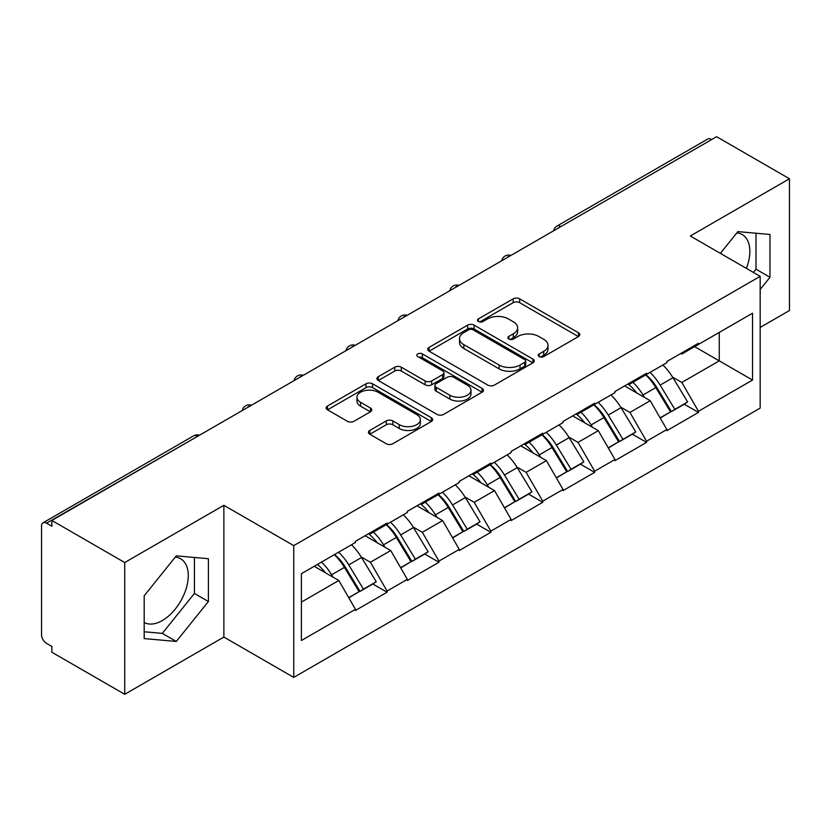 <?xml version="1.0" encoding="UTF-8"?>
<svg xmlns="http://www.w3.org/2000/svg" width="831" height="831" viewBox="0 0 831 831"><rect width="100%" height="100%" fill="white"/><g stroke="black" fill="none" stroke-linecap="round" stroke-linejoin="round"><path stroke-width="1.25" d="M539.194 356.582A3.231 1.87 0 0 0 543.765 356.582L578.459 336.555A4.622 2.67 0 0 0 579.809 334.664A4.622 2.67 0 0 0 578.459 332.784L519.676 298.848A4.622 2.67 0 0 0 513.143 298.848L478.448 318.875A3.231 1.87 0 0 0 477.503 320.195A3.231 1.87 0 0 0 478.448 321.514A3.231 1.87 0 0 0 483.019 321.514L487.517 318.927A14.781 8.528 0 0 1 508.416 318.927L513.309 321.753A14.781 8.528 0 0 1 517.64 327.788A14.781 8.528 0 0 1 513.309 333.823L508.821 336.41A3.231 1.87 0 0 0 507.876 337.729A3.231 1.87 0 0 0 508.821 339.048A3.231 1.87 0 0 0 513.392 339.048L517.879 336.462A14.781 8.528 0 0 1 538.779 336.462L543.682 339.287A14.781 8.528 0 0 1 548.013 345.322A14.781 8.528 0 0 1 543.682 351.357L539.194 353.944A3.231 1.87 0 0 0 538.239 355.263A3.231 1.87 0 0 0 539.194 356.582L539.194 353.944M144.189 622.481A36.699 21.191 120 0 0 162.315 620.549A36.699 21.191 120 0 0 186.289 588.203A36.699 21.191 120 0 0 180.67 558.796A36.699 21.191 120 0 0 175.248 557.134M736.837 232.909A36.699 21.191 -60 0 1 742.26 234.571A36.699 21.191 -60 0 1 746.373 268.371M369.785 430.448A4.622 2.67 0 0 0 368.434 432.328A4.622 2.67 0 0 0 369.785 434.218L386.28 443.744A4.622 2.67 0 0 0 392.803 443.744L431.341 421.494A4.622 2.67 0 0 0 432.691 419.603A4.622 2.67 0 0 0 431.341 417.723L372.558 383.787A4.622 2.67 0 0 0 366.035 383.787L327.497 406.027A4.622 2.67 0 0 0 326.147 407.917A4.622 2.67 0 0 0 327.497 409.797L347.42 421.307A4.622 2.67 0 0 0 353.944 421.307L370.439 411.781A4.622 2.67 0 0 0 371.789 409.891A4.622 2.67 0 0 0 370.439 408.011L360.561 402.308A12.351 7.136 0 0 1 356.946 397.26A12.351 7.136 0 0 1 364.57 390.674A12.351 7.136 0 0 1 378.032 392.222L416.726 414.565A12.351 7.136 0 0 1 420.351 419.603A12.351 7.136 0 0 1 412.716 426.199A12.351 7.136 0 0 1 399.254 424.651L392.803 420.922A4.622 2.67 0 0 0 386.28 420.922L369.785 430.448L369.785 434.218M223.871 505.3L124.723 562.535L51.865 520.466L716.592 136.7L789.45 178.758L690.312 236.004L760.168 276.339L293.738 545.635L223.871 505.3L223.871 637.065L293.738 677.4L293.738 545.635M487.839 385.106A4.622 2.67 0 0 0 494.372 385.106L532.9 362.856A4.622 2.67 0 0 0 534.26 360.966A4.622 2.67 0 0 0 532.9 359.085L474.127 325.15A4.622 2.67 0 0 0 467.593 325.15L429.056 347.4A4.622 2.67 0 0 0 427.705 349.28A4.622 2.67 0 0 0 429.056 351.17L487.839 385.106M419.084 357.288A3.231 1.87 0 0 1 422.366 357.745L422.366 353.902L482.125 388.399A4.622 2.67 0 0 1 483.476 390.29A4.622 2.67 0 0 1 482.125 392.17L443.588 414.42A4.622 2.67 0 0 1 437.054 414.42L378.271 380.484L378.271 376.713A4.622 2.67 0 0 0 376.921 378.593A4.622 2.67 0 0 0 378.271 380.484M378.271 376.713L394.767 367.188A4.622 2.67 0 0 1 401.3 367.188L425.14 380.951A4.622 2.67 0 0 0 431.673 380.951L442.611 374.636A4.622 2.67 0 0 0 443.962 372.755A4.622 2.67 0 0 0 442.611 370.865L417.785 356.541A3.231 1.87 0 0 1 416.84 355.221A3.231 1.87 0 0 1 418.834 353.497A3.231 1.87 0 0 1 422.366 353.902M293.738 677.4L760.168 408.104L760.168 276.339M334.55 554.526A31.526 18.199 -120 0 1 345.343 567.147L360.031 591.402L372.839 584.006L387.059 592.212L387.059 591.059L370.418 562.255L361.205 556.926M387.059 592.212L355.45 610.463L355.45 609.31L301.383 640.524L301.383 573.681L355.45 542.466L355.45 541.313L387.059 523.063L387.059 524.216L407.346 512.498L407.346 511.345L438.955 493.105L438.955 494.248L459.252 482.531L459.252 481.388L490.851 463.137L490.851 464.29L511.148 452.573L511.148 451.42L542.757 433.169L542.757 434.322L563.054 422.605L563.054 421.452L594.653 403.201L594.653 404.354L614.95 392.637L614.95 391.494L646.56 373.244L646.56 374.397L666.857 362.68L666.857 361.527L698.456 343.276L698.456 344.429L752.522 313.214L752.522 380.058L698.456 411.272L681.825 382.457L672.611 377.139M645.957 374.739A31.526 18.199 -120 0 1 656.75 387.36L671.438 411.615L684.245 404.219L698.456 412.425L698.456 411.272M698.456 412.425L666.857 430.676L666.857 429.523L646.56 441.24L629.919 412.425L620.705 407.107M594.051 404.707A31.526 18.199 -120 0 1 604.843 417.328L619.542 441.583L632.349 434.187L646.56 442.393L646.56 441.24M646.56 442.393L614.95 460.644L614.95 459.491L594.653 471.208L578.023 442.393L568.809 437.075M542.155 434.675A31.526 18.199 -120 0 1 552.947 447.286L567.635 471.551L580.443 464.155L594.653 472.361L594.653 471.208M594.653 472.361L563.054 490.602L563.054 489.449L542.757 501.166L526.116 472.351L516.903 467.032M490.248 464.633A31.526 18.199 -120 0 1 501.041 477.254L515.739 501.509L528.547 494.113L542.757 502.319L542.757 501.166M542.757 502.319L511.148 520.57L511.148 519.417L490.851 531.134L474.221 502.319L465.007 497M438.353 494.601A31.526 18.199 -120 0 1 449.145 507.222L463.833 531.476L476.641 524.081L490.851 532.287L490.851 531.134M490.851 532.287L459.252 550.538L459.252 549.384L438.955 561.102L422.325 532.287L413.1 526.968M386.457 524.569A31.526 18.199 -120 0 1 397.239 537.179L411.937 561.444L424.745 554.048L438.955 562.255L438.955 561.102M438.955 562.255L407.346 580.495L407.346 579.342L387.059 591.059M369.421 533.242L370.418 533.824L387.059 524.216M370.418 562.255L390.715 550.538L365.1 535.746M407.346 579.342L390.715 550.538M421.317 503.285L422.325 503.856L438.955 494.248M422.325 532.287L442.611 520.57L416.996 505.778M459.252 549.384L442.611 520.57M473.223 473.317L474.221 473.888L490.851 464.29M474.221 502.319L494.518 490.602L468.902 475.81M511.148 519.417L494.518 490.602M525.119 443.349L526.116 443.931L542.757 434.322M526.116 472.351L546.414 460.644L520.798 445.852M563.054 489.449L546.414 460.644M577.026 413.391L578.023 413.963L594.653 404.354M578.023 442.393L598.32 430.676L572.694 415.884M614.95 459.491L598.32 430.676M628.922 383.423L629.919 383.995L646.56 374.397M629.919 412.425L650.216 400.708L624.6 385.916M666.857 429.523L650.216 400.708M711.596 139.577L560.883 226.593M558.764 227.819A7.053 4.072 120 0 1 560.551 226.396A7.053 4.072 60 0 0 557.03 226.042L707.742 139.037A7.053 4.072 60 0 1 711.263 139.379M680.828 353.455L681.825 354.037L698.456 344.429M681.825 382.457L719.251 360.851L719.251 332.421L752.522 313.214M694.633 346.641L752.522 380.058M760.168 327.435L789.45 310.534L789.45 178.758M124.723 562.535L124.723 694.301L51.865 652.242L51.865 646.476L46.536 643.402A7.053 4.072 -120 0 1 41.55 634.759L41.55 526.044A7.053 4.072 -120 0 1 43.015 522.813A7.053 4.072 -120 0 1 46.536 523.156L51.865 526.231L51.865 520.466M124.723 694.301L223.871 637.065M301.383 602.101L338.809 580.495L314.191 566.285M355.45 609.31L338.809 580.495M656.012 387.921L657.664 388.877M604.116 417.889L605.768 418.845M552.22 447.857L553.862 448.802M500.314 477.815L501.966 478.77M448.418 507.783L450.059 508.738M396.512 537.75L398.163 538.696M344.616 567.708L346.257 568.664M760.168 289.489L769.984 277.284L769.984 234.477L737.886 231.61L720.394 253.372M208.394 558.712L176.297 555.846L144.189 595.785L144.189 638.592L176.297 641.459L208.394 601.519L208.394 558.712M540.482 357.039L543.682 355.201A14.781 8.528 0 0 0 548.013 349.165L548.013 345.322M517.64 327.788L517.64 331.631A14.781 8.528 0 0 1 513.309 337.666L510.109 339.505M578.397 336.586L519.676 302.692A4.622 2.67 0 0 0 513.143 302.692L479.736 321.971M532.837 362.887L474.127 328.993A4.622 2.67 0 0 0 467.593 328.993L429.118 351.201M524.735 362.285A3.231 1.87 0 0 0 525.691 360.966A3.231 1.87 0 0 0 524.735 359.646L473.14 329.865A3.231 1.87 0 0 0 468.57 329.865L463.833 332.597A14.781 8.528 0 0 0 459.512 338.632A14.781 8.528 0 0 0 463.833 344.657L499.109 365.027A14.781 8.528 0 0 0 520.009 365.027L524.735 362.285L524.735 366.128A3.231 1.87 0 0 0 525.691 364.809L525.691 360.966M459.512 338.632L459.512 342.465A14.781 8.528 0 0 0 463.833 348.501L463.833 344.657M524.735 366.128L520.009 368.86A14.781 8.528 0 0 1 499.109 368.86L463.833 348.501M378.334 380.515L394.767 371.031L394.767 367.188M443.962 372.755L443.962 376.599A4.622 2.67 0 0 1 442.611 378.479L431.673 384.795A4.622 2.67 0 0 1 425.14 384.795L401.3 371.031A4.622 2.67 0 0 0 394.767 371.031M422.366 357.745L482.063 392.211M449.872 395.234A12.351 7.136 0 0 0 463.334 396.782A12.351 7.136 0 0 0 470.969 390.196A12.351 7.136 0 0 0 467.344 385.148L453.716 377.274A4.622 2.67 0 0 0 447.182 377.274L436.244 383.59A4.622 2.67 0 0 0 434.893 385.48A4.622 2.67 0 0 0 436.244 387.36L449.872 395.234L449.872 399.077A12.351 7.136 0 0 0 463.334 400.625A12.351 7.136 0 0 0 470.969 394.039L470.969 390.196M434.893 385.48L434.893 389.324A4.622 2.67 0 0 0 436.244 391.204L436.244 387.36M449.872 399.077L436.244 391.204M420.351 419.603L420.351 423.446A12.351 7.136 0 0 1 412.716 430.032A12.351 7.136 0 0 1 399.254 428.495L392.803 424.766A4.622 2.67 0 0 0 386.28 424.766L369.847 434.249M356.946 397.26L356.946 401.103A12.351 7.136 0 0 0 360.561 406.151L360.561 402.308M370.377 411.812L360.561 406.151M431.279 421.525L372.558 387.62A4.622 2.67 0 0 0 366.035 387.62L327.559 409.839M753.426 272.443L756.013 269.213L756.013 233.231M756.013 269.213L769.984 277.284M144.189 631.768L162.315 633.388L194.423 593.448L194.423 557.466M194.423 593.448L208.394 601.519M162.315 633.388L176.297 641.459M662.847 364.996A38.579 22.271 60 0 1 672.954 377.71L660.146 385.106A38.579 22.271 -120 0 0 650.029 372.392M660.146 385.106L674.834 409.361L687.642 401.965L672.954 377.71M671.438 411.615L674.834 409.361M684.245 404.219L687.642 401.965M627.976 383.974A31.526 18.199 60 0 1 636.671 392.886M632.9 382.281A38.579 22.271 60 0 1 643.007 394.995L644.461 397.384M660.25 418.076L670.513 411.854L655.815 387.599A38.579 22.271 -120 0 0 645.708 374.885M670.513 411.854L660.115 417.858M610.941 394.954A38.579 22.271 60 0 1 621.048 407.668L608.24 415.064A38.579 22.271 -120 0 0 598.133 402.349M608.24 415.064L622.938 439.329L635.746 431.933L621.048 407.668M619.542 441.583L622.938 439.329M632.349 434.187L635.746 431.933M576.07 413.931A31.526 18.199 60 0 1 584.775 422.854M581.004 412.249A38.579 22.271 60 0 1 591.111 424.963L592.555 427.352M608.344 448.044L618.607 441.822L603.919 417.567A38.579 22.271 -120 0 0 593.812 404.853M618.607 441.822L608.219 447.826M559.045 424.921A38.579 22.271 60 0 1 569.152 437.636L556.344 445.032A38.579 22.271 -120 0 0 546.237 432.317M556.344 445.032L571.032 469.286L583.84 461.891L569.152 437.636M567.635 471.551L571.032 469.286M580.443 464.155L583.84 461.891M524.174 443.899A31.526 18.199 60 0 1 532.868 452.822M529.098 442.206A38.579 22.271 60 0 1 539.205 454.921L540.659 457.32M556.448 478.012L566.711 471.79L552.023 447.525A38.579 22.271 -120 0 0 541.905 434.81M566.711 471.79L556.313 477.783M507.139 454.889A38.579 22.271 60 0 1 517.256 467.604L504.438 475A38.579 22.271 -120 0 0 494.331 462.285M504.438 475L519.136 499.254L531.944 491.859L517.256 467.604M515.739 501.509L519.136 499.254M528.547 494.113L531.944 491.859M472.278 473.867A31.526 18.199 60 0 1 480.972 482.78M477.202 472.174A38.579 22.271 60 0 1 487.309 484.889L488.753 487.278M504.542 507.97L514.805 501.747L500.117 477.493A38.579 22.271 -120 0 0 490.01 464.778M514.805 501.747L504.417 507.751M455.243 484.847A38.579 22.271 60 0 1 465.35 497.561L452.542 504.957A38.579 22.271 -120 0 0 442.435 492.243M452.542 504.957L467.23 529.222L480.048 521.826L465.35 497.561M463.833 531.476L467.23 529.222M476.641 524.081L480.048 521.826M420.372 503.825A31.526 18.199 60 0 1 429.066 512.748M425.295 502.142A38.579 22.271 60 0 1 435.413 514.856L436.857 517.246M452.646 537.937L462.909 531.715L448.221 507.461A38.579 22.271 -120 0 0 438.103 494.746M462.909 531.715L452.511 537.719M403.336 514.815A38.579 22.271 60 0 1 413.454 527.529L400.646 534.925A38.579 22.271 -120 0 0 390.528 522.211M400.646 534.925L415.334 559.18L428.142 551.784L413.454 527.529M411.937 561.444L415.334 559.18M424.745 554.048L428.142 551.784M368.476 533.793A31.526 18.199 60 0 1 377.17 542.716M373.399 532.1A38.579 22.271 60 0 1 383.507 544.814L384.961 547.213M400.739 567.905L411.013 561.683L396.314 537.418A38.579 22.271 -120 0 0 386.207 524.704M411.013 561.683L400.615 567.677M351.44 544.783A38.579 22.271 60 0 1 361.547 557.497L348.74 564.893A38.579 22.271 -120 0 0 338.632 552.179M348.74 564.893L363.438 589.148L376.246 581.752L361.547 557.497M360.031 591.402L363.438 589.148M372.839 584.006L376.246 581.752M317.421 564.426A31.526 18.199 60 0 1 325.264 572.673M321.493 562.068A38.579 22.271 60 0 1 331.611 574.782L333.054 577.171M348.843 597.863L359.106 591.641L344.418 567.386A38.579 22.271 -120 0 0 334.301 554.672M359.106 591.641L348.719 597.645M197.581 436.337L46.536 523.156M199.045 435.496A7.053 4.072 -60 0 0 197.248 436.15A7.053 4.072 -120 0 0 193.727 435.797L43.015 522.813M506.868 257.776A7.053 4.072 120 0 1 508.655 256.364A7.053 4.072 -60 0 1 510.442 255.709M454.962 287.744A7.053 4.072 120 0 1 456.759 286.321A7.053 4.072 -60 0 1 458.546 285.677M403.066 317.712A7.053 4.072 120 0 1 404.853 316.289A7.053 4.072 -60 0 1 406.65 315.635M351.16 347.67A7.053 4.072 120 0 1 352.957 346.257A7.053 4.072 -60 0 1 354.744 345.603M299.264 377.638A7.053 4.072 120 0 1 301.051 376.214A7.053 4.072 -60 0 1 302.848 375.57M247.358 407.606A7.053 4.072 120 0 1 249.155 406.182A7.053 4.072 -60 0 1 250.941 405.528M543.682 355.201L543.682 351.357M508.821 339.048L508.821 336.41M513.309 337.666L513.309 333.823M478.448 321.514L478.448 318.875M513.143 302.692L513.143 298.848M519.676 302.692L519.676 298.848M578.459 336.555L578.459 332.784M429.056 351.17L429.056 347.4M467.593 328.993L467.593 325.15M474.127 328.993L474.127 325.15M532.9 362.856L532.9 359.085M499.109 368.86L499.109 365.027M520.009 368.86L520.009 365.027M401.3 371.031L401.3 367.188M425.14 384.795L425.14 380.951M431.673 384.795L431.673 380.951M442.611 378.479L442.611 374.636M482.125 392.17L482.125 388.399M386.28 424.766L386.28 420.922M392.803 424.766L392.803 420.922M399.254 428.495L399.254 424.651M370.439 411.781L370.439 408.011M327.497 409.797L327.497 406.027M366.035 387.62L366.035 383.787M372.558 387.62L372.558 383.787M431.341 421.494L431.341 417.723M655.815 387.599L643.007 394.995M603.919 417.567L591.111 424.963M552.023 447.525L539.205 454.921M500.117 477.493L487.309 484.889M448.221 507.461L435.413 514.856M396.314 537.418L383.507 544.814M344.418 567.386L331.611 574.782M557.03 226.042A7.053 7.053 0 0 0 553.633 230.779M510.92 255.439A7.053 7.053 0 0 0 501.737 260.737M459.013 285.407A7.053 7.053 0 0 0 449.831 290.705M407.117 315.365A7.053 7.053 0 0 0 397.935 320.673M355.221 345.332A7.053 7.053 0 0 0 346.028 350.63M303.315 375.3A7.053 7.053 0 0 0 294.132 380.598M251.419 405.258A7.053 7.053 0 0 0 242.237 410.566M199.513 435.226A7.053 7.053 0 0 0 193.727 435.797"/></g></svg>
